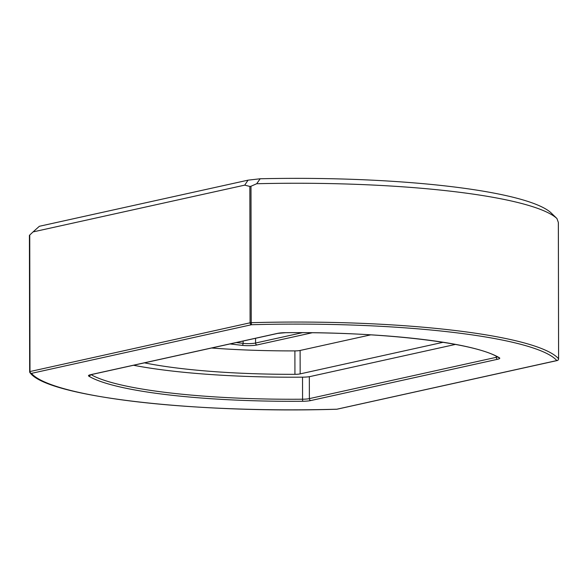 <?xml version="1.0" encoding="UTF-8"?>
<svg xmlns="http://www.w3.org/2000/svg" width="588" height="588" viewBox="0 0 588 588"><rect width="100%" height="100%" fill="white"/><g stroke="black" fill="none" stroke-linecap="round" stroke-linejoin="round"><path stroke-width="0.88" d="M33.06 231.915L39.359 226.284L248.033 180.163L260.183 178.767A261.123 42.196 -0.1 0 1 550.603 212.415L556.939 218.523A267.055 43.159 179.9 0 0 256.691 183.735L250.995 186.242L249.849 186.447L244.74 185.132L33.06 231.915L29.415 235.34L29.657 371.66A1.779 1.742 139 0 0 30.076 372.792C47.738 396.944 194.834 413.599 336.762 409.233L336.799 409.219M250.995 186.242L251.238 322.687A267.055 43.159 -0.1 0 1 558.585 358.761L558.343 222.44L556.939 218.523M244.74 185.132L248.033 180.163M260.183 178.767L256.691 183.735M558.578 358.842L558.585 358.761A1.779 1.742 139 0 1 556.821 360.562A265.276 42.873 179.9 0 0 251.524 324.73A1.779 1.411 -102.5 0 1 250.091 322.805L251.238 322.687L251.524 324.73L31.421 373.38A1.779 1.742 139 0 1 30.076 372.792A1.779 1.779 0 0 1 29.635 371.623L250.091 322.805L249.849 186.447M557.652 360.334A1.779 1.411 -102.5 0 1 557.203 360.547A1.779 1.411 -102.5 0 1 556.821 360.562L336.762 409.233A1.779 1.779 0 0 0 337.1 409.189A1.779 1.411 -102.5 0 1 336.718 409.211A265.276 42.873 179.9 0 1 31.421 373.38A1.779 1.411 -102.5 0 1 29.988 371.454L29.745 235.016L29.657 371.587M133.527 365.266A208.306 33.663 179.9 0 0 302.93 377.158A9.496 1.536 179.9 0 0 310.17 376.526L455.465 344.414M144.45 362.847A190.505 30.789 179.9 0 0 294.933 374.328A6.527 1.058 179.9 0 0 300.159 373.887L443.131 342.289M211.592 348.008A190.505 30.789 179.9 0 0 294.889 350.904A6.527 1.058 179.9 0 0 300.115 350.463L370.778 334.844M312.213 332.757L257 344.958A10.68 1.727 -0.1 0 1 242.065 345.347L230.033 343.936M497.683 359.246L310.817 400.546A10.68 1.727 -0.1 0 1 302.644 401.266A212.459 34.332 -0.1 0 1 88.839 376.166A10.68 1.727 -0.1 0 1 90.559 374.696L277.433 333.396A10.68 1.727 -0.1 0 1 285.599 332.676A212.459 34.332 -0.1 0 1 499.403 357.776A10.68 1.727 -0.1 0 1 497.683 359.246A1.779 1.411 -102.5 0 1 496.25 357.32L496.243 356.291M91.081 374.644A210.68 34.045 179.9 0 0 302.57 399.215L302.526 377.165M309.339 376.688L309.376 398.62L496.25 357.32A8.901 1.441 179.9 0 0 497.463 356.945M255.559 338.291L255.567 343.032L302.438 332.668M236.28 342.554L243.116 343.355L243.116 341.04M242.065 345.347A1.779 1.044 96.7 0 0 243.116 343.355A8.901 1.441 179.9 0 0 255.567 343.032A1.779 1.411 77.5 0 0 257 344.958M302.644 401.266L302.57 399.215A8.901 1.441 179.9 0 0 309.376 398.62A1.779 1.411 -102.5 0 0 310.817 400.546M90.559 374.696A1.779 1.411 -102.5 0 0 90.942 374.674L277.808 333.374A1.779 1.411 -102.5 0 1 277.433 333.396M499.403 357.776A1.779 1.698 121.1 0 1 498.484 357.541L498.484 357.541C476.082 342.804 381.906 331.566 285.614 332.698L277.808 333.374M90.501 374.784A1.779 1.698 121.1 0 1 88.839 376.166M294.933 374.328L294.889 350.904M300.159 373.887L300.115 350.463M90.942 374.674L89.964 374.843M558.365 222.529L558.6 358.805A1.779 1.779 0 0 1 557.203 360.547L337.1 409.189"/></g></svg>
